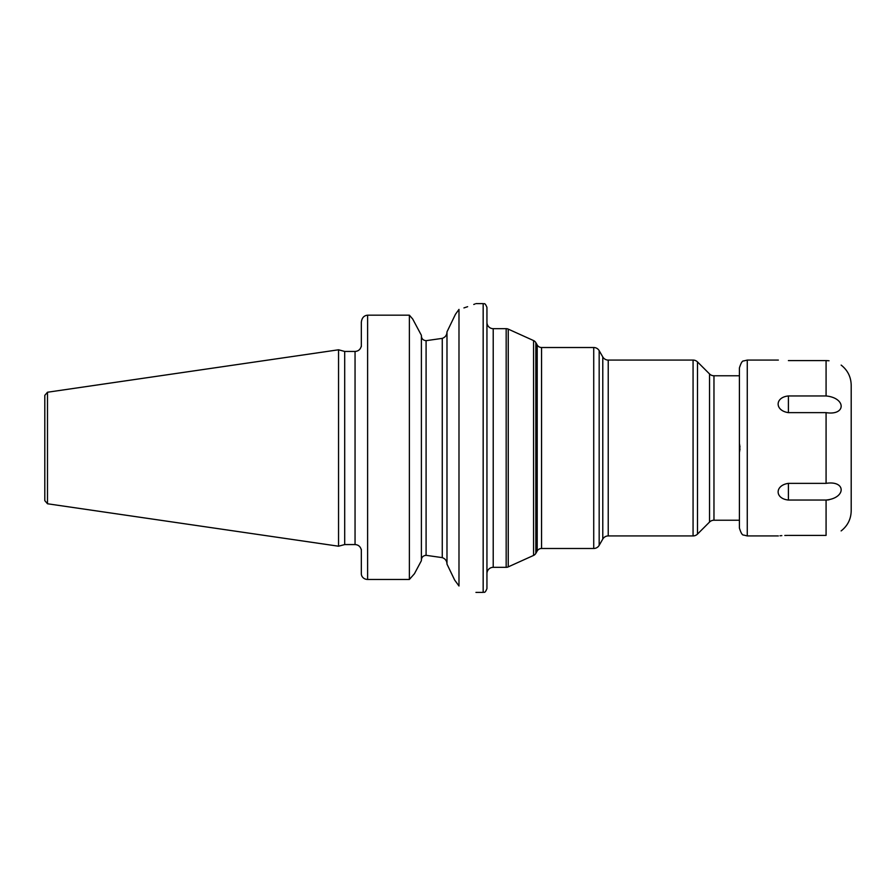 <?xml version="1.0" encoding="UTF-8"?>
<svg xmlns="http://www.w3.org/2000/svg" width="896" height="896" viewBox="0 0 896 896"><rect width="100%" height="100%" fill="white"/><g stroke="black" fill="none" stroke-linecap="round" stroke-linejoin="round"><path stroke-width="1.34" d="M44.8 448L44.8 395.349L47.488 392.235L338.542 349.787L338.542 546.213L47.488 503.765L44.8 500.651L44.8 448M338.542 546.213L344.691 544.566L344.691 351.445L338.542 349.787M361.334 346.573L361.334 322.258C361.838 317.901 363.933 315.538 367.606 315.179L409.382 315.179L409.382 579.454L414.434 573.742L418.824 565.499L414.434 573.742L409.382 579.454L367.606 579.454L409.382 579.454M361.334 573.742A6.283 5.723 0 0 0 367.606 579.454A6.283 5.723 0 0 1 361.334 573.742L361.334 549.427M421.389 335.317L412.686 318.998L409.382 315.179L412.686 318.998L421.389 335.317L421.389 560.683L418.824 565.499L421.389 560.683M463.938 307.91L467.634 306.69M473.76 304.461L475.014 303.979M455.448 314.306L458.987 309.4C481.566 301.874 481.566 301.874 458.987 309.4L458.987 585.995L454.642 580.026L446.981 564.11L446.981 331.89L455.258 314.698M454.104 317.083L453.712 317.901M449.198 327.253L446.981 331.89M421.389 335.698C421.501 338.699 423.069 340.357 426.093 340.67L442.266 338.374C445.211 337.31 446.779 335.272 446.981 332.248M446.981 563.752C446.779 560.728 445.211 558.69 442.266 557.626L442.266 338.374L426.093 340.67L426.093 555.33L442.266 557.626L426.093 555.33C423.058 555.654 421.49 557.312 421.389 560.314M425.107 555.386L426.003 555.33M446.981 564.11L454.642 580.026M458.987 585.995C481.555 594.317 481.555 594.317 458.987 585.995M486.942 448L486.942 588.616C484.624 594.25 484.086 591.55 483.168 592.39L483.168 303.61C484.086 304.45 484.624 301.75 486.942 307.384L486.942 448M486.942 573.608A6.283 6.283 0 0 1 493.214 567.325L506.173 567.325A5.029 5.029 0 0 0 508.245 566.877L508.245 329.123A5.029 5.029 0 0 0 506.173 328.675L493.214 328.675L493.214 567.325M486.942 322.392A6.283 6.283 0 0 0 493.214 328.675M533.557 555.43L533.557 340.57A5.029 5.029 0 0 1 535.842 342.63L537.208 345.005L537.208 550.995L535.842 553.37A5.029 5.029 180 0 1 533.557 555.43L508.245 566.877M533.557 340.57L508.245 329.123M537.208 550.995A5.029 5.029 180 0 1 541.554 548.486L593.723 548.486A6.283 6.283 180 0 0 599.166 545.35L599.166 350.65A6.283 6.283 0 0 0 593.723 347.514L541.554 347.514L541.554 548.486M537.208 345.005A5.029 5.029 -0 0 0 541.554 347.514M602.784 356.933L602.784 539.067A6.283 6.283 180 0 1 608.227 535.931L693.067 535.931L693.067 360.08L608.227 360.08A6.283 6.283 -0 0 1 602.784 356.933L599.166 350.65M602.784 539.067L599.166 545.35M693.067 360.08A6.283 6.283 0 0 1 697.502 361.917L709.531 373.934A6.283 6.283 -0 0 0 713.966 375.771L713.966 520.229A6.283 6.283 180 0 0 709.531 522.066L697.502 534.083L697.502 361.917M693.067 535.931A6.283 6.283 180 0 0 697.502 534.083M739.413 520.229L713.966 520.229M739.413 375.771L713.966 375.771M740.04 447.205L739.413 443.52L739.413 367.931L739.413 452.715M740.04 448.795L739.413 452.48L739.413 528.08L739.413 443.285M787.707 535.405L784.818 535.461M781.838 535.618L780.024 535.763M788.402 535.394C774.704 536.021 774.704 536.021 788.402 535.394L826.078 535.394C846.171 530.331 846.171 530.331 826.078 535.394L826.078 500.035L788.402 500.035C774.693 498.714 774.738 485.285 788.402 483.358L788.402 500.035M826.078 412.642L788.402 412.642C774.693 410.693 774.738 397.264 788.402 395.965L826.078 395.965C846.261 397.902 846.115 415.834 826.078 412.642L826.078 483.358L788.402 483.358M827.333 500.002L828.979 499.845M841.154 365.098C847.661 370.216 851.01 376.925 851.2 385.202L851.2 510.81C851.01 519.075 847.661 525.784 841.154 530.902L841.131 530.914M826.078 483.358C846.261 480.189 846.115 498.187 826.078 500.035M826.078 395.965L826.078 360.606C846.171 365.669 846.171 365.669 826.078 360.606L826.526 360.606M826.549 360.606L829.046 360.763M826.078 360.606L788.402 360.606C774.704 359.979 774.704 359.979 788.402 360.606M47.488 503.765L47.488 392.235M344.691 351.445L355.051 351.445L355.051 544.566L344.691 544.566M367.606 579.454L367.606 315.179M506.173 567.325L506.173 328.675M535.842 553.37L535.842 342.63M593.723 548.486L593.723 347.514M608.227 360.08L608.227 535.931M709.531 373.934L709.531 522.066M778.355 535.931L747.264 535.931L747.264 360.08L743.646 360.954C742.37 360.651 740.958 362.97 739.413 367.931M788.402 395.965L788.402 412.642M355.051 351.445C358.221 351.232 360.259 349.608 361.166 346.573M475.955 303.61L483.168 303.61M361.166 549.427C360.259 546.392 358.221 544.768 355.051 544.566M475.944 592.39L483.168 592.39M747.264 535.931L743.646 535.046C742.37 535.349 740.958 533.03 739.413 528.08M778.355 360.08L747.264 360.08"/></g></svg>
